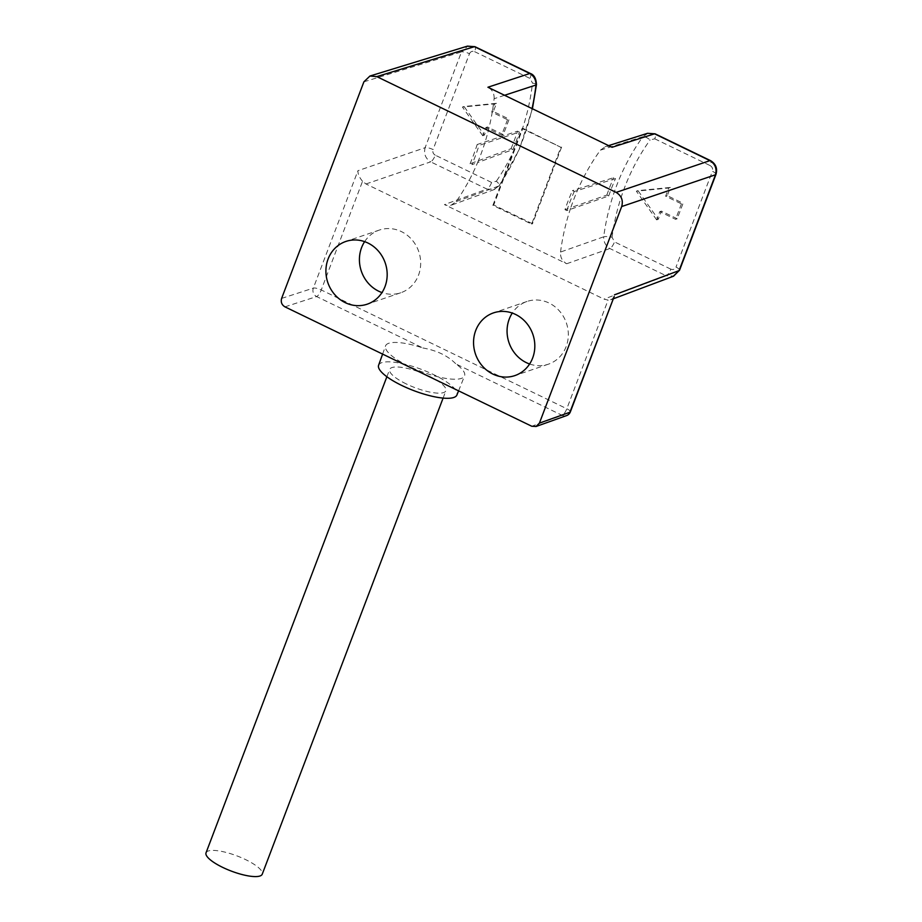 <?xml version="1.0" encoding="UTF-8"?>
<svg xmlns="http://www.w3.org/2000/svg" width="922" height="922" viewBox="0 0 922 922"><rect width="100%" height="100%" fill="white"/><g stroke="black" fill="none" stroke-linecap="round" stroke-linejoin="round"><path stroke-width="0.69" stroke-dasharray="4.61 3.46" d="M492.878 205.341L522.059 128.515L560.818 147.266L531.637 224.092L492.878 205.341L493.719 204.995L522.855 128.296L522.059 128.515M522.855 128.296L560.818 147.266M561.613 147.047L532.478 223.746L531.637 224.092M532.478 223.746L493.719 204.995M529.62 364.006A33.123 30.334 -108.8 0 0 548.371 364.19A33.123 30.334 -108.8 0 0 566.408 323.057A33.123 30.334 -108.8 0 0 527.015 301.471A33.123 30.334 -108.8 0 0 512.275 313.065M364.628 241.645A33.123 30.334 71.2 0 1 379.368 230.051A33.123 30.334 71.2 0 1 418.761 251.625A33.123 30.334 71.2 0 1 400.724 292.77A33.123 30.334 71.2 0 1 381.973 292.574M504.576 95.289L494.111 98.712A228.345 209.087 71.2 0 1 484.626 143.555L479.014 145.422L477.17 144.524L517.507 131.166L519.363 132.053L484.626 143.555A228.345 209.087 -108.8 0 1 477.619 162.56L471.914 164.658A228.414 209.156 -108.8 0 0 479.014 145.422M612.047 147.29L608.785 146.356L605.477 146.61L600.418 150.136A228.345 209.087 71.2 0 0 578.175 188.814A228.345 209.087 -108.8 0 0 570.81 207.646L564.979 209.686A228.414 209.156 71.2 0 1 572.435 190.612L574.279 191.511L615.516 178.568L613.66 177.681L572.435 190.612M284.944 306.853L316.626 296.561L422.864 347.963A42.262 11.387 20.8 0 0 385.557 345.877A42.262 11.387 20.8 0 0 408.999 366.311A42.262 11.387 20.8 0 0 464.573 375.888A42.262 11.387 20.8 0 0 455.941 363.96L562.178 415.349L531.717 426.229M422.864 347.963C437.005 350.51 448.023 355.834 455.941 363.96M378.596 365.25A41.882 11.283 -159.2 0 1 421.78 369.526A41.882 11.283 -159.2 0 1 456.909 394.996M406.337 383.967A30.069 8.102 -159.2 0 1 389.66 369.399A30.069 8.102 -159.2 0 1 420.651 372.5A30.069 8.102 -159.2 0 1 445.891 390.755A30.069 8.102 -159.2 0 1 406.337 383.967M600.418 150.136L642.865 136.721A227.757 208.545 -108.8 0 0 603.703 236.804L560.541 252.052C560.173 257.319 562.224 261.214 566.707 263.738L444.45 204.592L447.712 205.525L451.019 205.26L456.194 201.572A228.345 209.087 71.2 0 0 477.619 162.56L512.886 149.595L511.042 148.696L470.059 163.77L471.914 164.658M560.541 252.052A228.345 209.087 71.2 0 1 570.81 207.646L606.872 195.061L608.716 195.96L566.834 210.585L564.979 209.686M608.716 195.96A225.706 206.666 71.2 0 1 615.516 178.568M606.872 195.061A227.849 208.637 71.2 0 1 613.66 177.681M511.042 148.696A225.706 206.666 -108.8 0 0 517.507 131.166M512.886 149.595A227.849 208.637 -108.8 0 0 519.363 132.053M362.53 181.311C359.315 177.381 357.782 173.843 357.932 170.697L313.33 288.125A6.408 5.855 -108 0 0 316.626 296.561A6.408 1.913 -64.2 0 0 321.259 289.957L362.53 181.311L365.976 183.974L603.991 299.12L608.082 300.099L566.811 408.746A6.408 1.913 -64.2 0 1 562.178 415.349A6.408 5.889 70.4 0 0 566.5 415.626M614.19 296.458L612.208 299.074L608.082 300.099M494.111 98.712C494.388 93.537 492.325 89.711 487.922 87.233M456.194 201.572L498.756 186.037A6.442 2.144 34.5 0 0 499.205 185.702A6.442 2.144 34.5 0 0 496.336 181.242L491.622 182.464L435.299 155.207A6.442 1.925 -64.2 0 1 430.666 161.846L486.989 189.091L444.45 204.592M566.707 263.738L609.868 248.537A6.442 1.925 115.8 0 0 614.513 241.91L612.047 237.219A6.442 1.233 7.6 0 0 603.703 236.804C603.576 241.944 605.639 245.863 609.868 248.537L666.203 275.782L603.991 299.12M503.274 134.624L487.484 126.982L484.373 135.177L464.077 106.503L496.474 103.31L493.362 111.504L509.151 119.145L503.274 134.624L501.649 135.177L485.848 127.536L482.736 135.73L484.373 135.177M482.736 135.73L462.441 107.056L494.837 103.863L491.726 112.069L507.515 119.71L509.151 119.145M507.515 119.71L501.649 135.177M487.484 126.982L485.848 127.536M462.441 107.056L464.077 106.503M494.837 103.863L496.474 103.31M491.726 112.069L493.362 111.504M677.197 218.756L661.408 211.115L658.285 219.309L638.001 190.635L670.398 187.443L667.286 195.648L683.075 203.289L677.197 218.756L675.561 219.309L659.772 211.668L656.66 219.874L658.285 219.309M656.66 219.874L636.364 191.188L668.761 187.996L665.649 196.202L681.439 203.843L683.075 203.289M681.439 203.843L675.561 219.309M661.408 211.115L659.772 211.668M636.364 191.188L638.001 190.635M668.761 187.996L670.398 187.443M665.649 196.202L667.286 195.648M470.059 163.77A226.27 207.185 -108.8 0 0 477.17 144.524M566.834 210.585A226.27 207.185 71.2 0 1 574.279 191.511M206.032 852.815A30.069 8.102 -159.2 0 1 237.023 855.916A30.069 8.102 -159.2 0 1 262.251 874.171M363.902 81.828L461.507 51.897L425.111 147.704L357.932 170.697M281.625 298.405L313.33 288.125A6.408 1.729 20.8 0 1 321.259 289.957L566.811 408.746A6.408 1.729 20.8 0 1 570.361 411.857M494.296 189.275L498.756 186.037A227.757 208.545 -108.8 0 0 532.063 108.589M365.976 183.974L430.666 161.846C425.457 158.48 423.601 153.778 425.111 147.704A6.442 1.74 20.8 0 1 433.075 149.56L469.471 53.741A6.442 1.74 20.8 0 0 461.507 51.897L467.604 46.25M679.572 270.169A6.442 1.74 20.8 0 0 675.987 267.08C674.881 269.316 673.164 270.008 670.836 269.155A6.442 1.925 115.8 0 1 666.203 275.782L673.544 276.035M654.539 133.828L647.647 133.483M647.613 133.494L642.865 136.721A6.442 2.167 35.7 0 1 650.102 139.96L654.758 138.807A6.442 1.925 115.8 0 0 655.139 133.851M491.622 182.464A6.442 1.925 115.8 0 1 486.989 189.091L494.238 189.298M435.299 155.207C433.144 153.893 432.406 152.015 433.075 149.56M536.466 84.64A6.442 1.187 6.5 0 0 532.513 83.072A221.315 202.644 71.2 0 1 496.336 181.242M530.415 73.518A6.442 1.925 -64.2 0 1 530.035 78.462L532.513 83.072M469.471 53.741C470.589 51.505 472.306 50.814 474.634 51.667A6.442 1.925 115.8 0 0 475.014 46.711M474.634 51.667L530.035 78.462M612.047 237.219A221.315 202.644 71.2 0 1 650.102 139.96M670.836 269.155L614.513 241.91M654.758 138.807L710.171 165.603A6.442 1.925 115.8 0 0 710.551 160.659M715.968 174.35A6.442 1.74 20.8 0 0 712.395 171.262L675.987 267.08M710.171 165.603C712.314 166.917 713.063 168.807 712.395 171.262M527.015 301.471L493.512 312.881M548.371 364.19L514.868 375.6M379.368 230.051L345.865 241.449M400.724 292.77L367.221 304.179M458.58 390.847L464.573 375.888M382.607 354.094L385.557 345.877M610.687 299.788L613.303 298.809M608.601 145.618L605.109 146.725M494.307 189.517L451.768 205.03M532.42 108.761L519.374 149.157L499.182 185.725L494.319 189.494M443.102 398.097L445.891 390.755M386.871 376.741L389.66 369.399"/><path stroke-width="1.38" d="M614.19 296.458L569.9 412.238L539.416 423.117L536.051 426.494L531.717 426.229L284.944 306.853C281.729 304.882 280.634 302.07 281.625 298.405L363.902 81.828L369.929 76.042L376.798 76.618L616.138 192.398L709.94 160.635L654.539 133.828L612.047 147.29L487.922 87.233L529.816 73.495L474.404 46.688L376.798 76.618M539.416 423.117L621.693 206.54C623.364 200.408 621.509 195.695 616.138 192.398M492.855 374.067A33.123 30.334 -108.8 0 0 514.868 375.6A33.123 30.334 -108.8 0 0 532.904 334.467A33.123 30.334 -108.8 0 0 493.512 312.881A33.123 30.334 -108.8 0 0 475.729 330.468A33.123 30.334 -108.8 0 0 492.855 374.067M345.208 302.635A33.123 30.334 71.2 0 1 328.082 259.047A33.123 30.334 71.2 0 1 345.865 241.449A33.123 30.334 71.2 0 1 385.258 263.035A33.123 30.334 71.2 0 1 367.221 304.179A33.123 30.334 71.2 0 1 345.208 302.635M512.275 313.065A33.123 30.334 -108.8 0 0 509.232 319.058A33.123 30.334 -108.8 0 0 529.62 364.006M381.973 292.574A33.123 30.334 71.2 0 1 361.585 247.638A33.123 30.334 71.2 0 1 364.628 241.645M458.58 390.847L456.909 394.996A41.882 11.283 -159.2 0 1 401.842 385.5A41.882 11.283 -159.2 0 1 378.596 365.25L382.607 354.094M443.102 398.097L262.251 874.171A30.069 8.102 -159.2 0 1 222.698 867.395A30.069 8.102 -159.2 0 1 206.032 852.815L386.871 376.741M614.501 294.81L679.099 270.584L715.495 174.765L621.693 206.54M569.9 412.238A6.408 5.889 70.4 0 1 566.523 415.615A6.408 5.889 70.4 0 1 566.5 415.626A6.408 6.408 0 0 0 570.361 411.857A6.408 1.729 20.8 0 1 569.9 412.238M532.063 108.589A227.757 208.545 -108.8 0 0 535.993 85.008L504.576 95.289M467.592 46.135L474.98 46.699A6.442 1.925 115.8 0 0 474.404 46.688L467.65 46.238M673.544 276.035L679.099 270.584A6.442 1.74 20.8 0 0 679.56 270.192L715.968 174.385A6.442 1.74 20.8 0 1 715.495 174.765C717.039 168.68 715.184 163.978 709.94 160.635A6.442 1.925 115.8 0 1 710.528 160.635L655.116 133.84A6.442 1.925 115.8 0 0 654.539 133.828M532.42 108.761L536.466 84.64A6.442 1.187 6.5 0 1 535.993 85.008C536.062 79.949 533.999 76.1 529.816 73.495A6.442 1.925 -64.2 0 1 530.415 73.518M536.051 426.494L566.523 415.615M369.941 76.03L467.546 46.1M613.303 298.809L673.613 276.185M655.116 133.84L647.578 133.298L608.601 145.618M536.466 84.64C536.143 78.52 534.126 74.809 530.392 73.495L474.98 46.699M679.56 270.192L673.59 276.139M710.528 160.635C715.806 163.839 717.627 168.415 715.968 174.385M614.121 296.665L570.361 411.857"/></g></svg>
